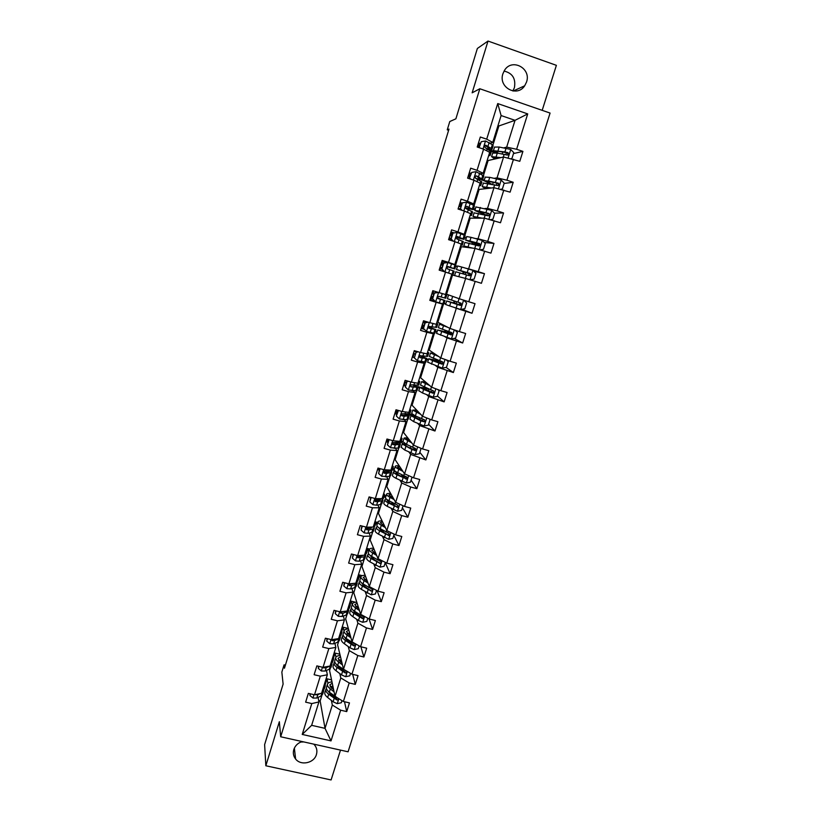<?xml version="1.0" encoding="UTF-8"?>
<svg xmlns="http://www.w3.org/2000/svg" width="821" height="821" viewBox="0 0 821 821"><rect width="100%" height="100%" fill="white"/><g stroke="black" fill="none" stroke-linecap="round" stroke-linejoin="round"><path stroke-width="1.23" d="M502.914 73.757C498.07 87.313 517.097 97.74 524.681 85.794L526.538 82.028C531.546 68.276 511.832 57.798 504.474 70.401L502.914 73.757M512.858 90.957L514.408 87.673C515.957 78.642 512.509 73.11 504.073 71.068M302.138 741.558C297.951 742.943 295.18 745.601 293.815 749.532C292.82 753.042 293.425 756.203 295.611 759.015C300.845 765.993 314.156 763.109 316.424 754.53C317.522 750.558 316.66 747.11 313.838 744.165L313.838 744.165M300.763 742.051L303.791 741.927M542.199 110.342L556.381 65.331L488.013 41.05L472.147 92.814L479.833 88.76L280.69 736.776L279.345 721.71L265.84 765.767L331.099 779.95L340.51 750.107M265.84 765.767L264.619 744.637L283.112 684.109L281.849 672.112L284.076 664.836L284.456 668.243L448.984 129.113L447.25 129.831L448.625 130.293M488.013 41.05L477.37 48.47L455.881 118.809L449.785 121.539L447.25 129.831M280.69 736.776L348.083 751.8L550.08 113.072L479.833 88.76M495.966 152.86L491.02 151.197L493.472 150.561M503.92 147.842L506.67 147.123L515.044 120.328L527.718 113.903L516.614 149.268L522.915 151.392L513.484 153.578M492.887 145.184L498.87 125.962L515.044 120.328L501.108 115.556L492.754 142.433L490.137 143.193M491.02 151.197L491.481 149.74M506.67 147.123L516.614 149.268M494.416 178.28L497.054 177.88L503.581 157.006L519.796 161.316L522.915 151.392M513.505 159.202L506.916 180.199L513.207 182.283L504.115 183.452M484.975 208.513L487.51 208.421L493.985 187.691L510.108 192.145L513.207 182.283M503.817 190.072L497.28 210.915L503.56 212.957L494.437 213.132M475.605 238.542L478.038 238.747L484.472 218.16L500.482 222.748L503.56 212.957M494.201 220.716L487.715 241.415L493.975 243.416L484.257 242.472M466.297 268.354L468.627 268.857L475.01 248.414L490.927 253.125L493.975 243.416M484.657 251.144L478.212 271.689L484.472 273.65L473.84 271.299M465.63 278.463L452.525 275.045L446.573 294.205L459.288 298.752L465.63 278.463L481.434 283.296L484.472 273.65M475.185 281.357L468.781 301.759L475.02 303.678L472.013 313.263L461.936 309.23M443.525 304.027L437.86 322.243L450.011 328.441L456.302 308.296L472.013 313.263M465.774 311.354L459.411 331.612L465.651 333.5L462.654 343.004L454.187 338.385M434.442 333.223L429.198 350.095L440.795 357.935L447.045 337.913L462.654 343.004M456.425 341.136L450.113 361.261L456.332 363.108L453.366 372.549L446.06 367.408M425.432 362.235L420.598 377.763L431.641 387.214L437.85 367.336L453.366 372.549M447.147 370.723L440.877 390.704L447.086 392.5L444.14 401.88L437.47 396.05M416.473 391.042L412.06 405.246L422.558 416.288L428.726 396.553L444.14 401.88M437.932 400.094L431.702 419.931L437.901 421.696L434.976 431.015L428.613 424.283M407.585 419.654L403.573 432.564L413.538 445.167L419.654 425.565L434.976 431.015M428.778 429.26L422.599 448.964L428.788 450.698L425.873 459.945L419.829 452.32M398.749 448.071L395.137 459.688L404.568 473.84L410.654 454.382L425.873 459.945M419.695 458.231L413.558 477.801L419.726 479.495L416.842 488.68L411.095 480.172M389.975 476.293L386.763 486.648L395.671 502.329L401.715 482.994L410.664 486.997L416.842 488.68M410.664 486.997L404.568 506.434L410.736 508.086L407.863 517.209L402.423 507.84M381.262 504.33L378.43 513.433L386.835 530.612L392.828 511.411L401.705 515.567L407.863 517.209M401.705 515.567L395.65 534.871L401.797 536.493L398.955 545.555L393.803 535.323M372.611 532.172L370.158 540.044L378.05 558.711L384.012 539.643L392.807 543.943L398.955 545.555M392.807 543.943L386.794 563.114L392.931 564.694L390.098 573.694L385.244 562.631M364.011 559.84L361.948 566.49L369.327 586.625L375.248 567.68L383.961 572.124L390.098 573.694M383.961 572.124L377.988 591.171L384.115 592.711L381.303 601.649L377.106 590.699M355.472 587.313L353.779 592.762L360.665 614.334L366.546 595.523L375.187 600.12L381.303 601.649M375.187 600.12L369.245 619.024L375.371 620.543L372.58 629.42L369.04 618.911M346.985 614.601L345.662 618.86L352.065 641.868L357.905 623.18L366.464 627.921L372.58 629.42M366.464 627.921L360.573 646.702L366.679 648.18L363.898 656.995L360.881 646.774M338.56 641.714L337.595 644.803L343.517 669.218L349.325 650.653L357.802 655.527L363.898 656.995M357.802 655.527L351.942 674.185L358.038 675.632L355.288 684.386L352.681 674.359M330.186 668.653L329.59 670.583L335.03 696.382L340.797 677.941L349.192 682.959L355.288 684.386M349.192 682.959L343.383 701.483L349.469 702.899L346.729 711.591L344.481 701.739M318.661 700.59L320.149 700.939L325.034 728.36L332.32 705.054L340.653 710.196L346.729 711.591M340.653 710.196L331.017 740.891L302.231 734.436L311.795 703.566L305.638 702.15L308.357 693.376L314.515 694.802L320.293 676.165L314.125 674.718L316.855 665.882L323.022 667.34L328.841 648.58L322.663 647.092L325.403 638.204L331.592 639.692L337.441 620.799L331.253 619.28L334.024 610.331L340.212 611.861L346.113 592.834L339.915 591.284L342.696 582.263L348.904 583.834L354.836 564.674L348.627 563.093L351.429 554.011L357.648 555.612L363.621 536.329L357.402 534.707L360.224 525.563L366.453 527.195L372.467 507.778L366.228 506.116L369.081 496.91L375.32 498.593L381.375 479.033L375.125 477.34L377.988 468.073L384.249 469.776L390.344 450.093L384.084 448.358L386.968 439.019L393.238 440.774L399.375 420.947L393.105 419.172L396.009 409.771L402.29 411.557L408.478 391.596L402.187 389.78L405.112 380.318L411.403 382.145L417.632 362.04L411.342 360.183L414.287 350.649L420.588 352.517L426.858 332.269L420.547 330.381L423.513 320.775L429.824 322.684L436.146 302.292L429.824 300.363L432.811 290.696L439.143 292.645L445.505 272.1L439.173 270.13L442.18 260.401L448.512 262.381L454.926 241.702L448.584 239.681L451.612 229.88L457.964 231.912L464.419 211.079L458.056 209.027L461.115 199.144L467.467 201.217L473.974 180.24L467.601 178.136L470.679 168.192L477.052 170.306L483.6 149.176L477.217 147.031L480.316 137.015L486.699 139.17L497.731 103.569L527.718 113.903M483.6 149.176L489.675 152.337L483.169 173.282L480.654 173.734M483.169 173.282L477.052 170.306M483.477 175.489L488.126 160.516L503.581 157.006M484.113 180.877L482.122 179.83M482.009 180.189L484.369 179.82M497.054 177.88L506.916 180.199M473.974 180.24L480.111 183.124L473.645 203.906L471.244 204.049M473.645 203.906L467.467 201.217M474.117 205.589L479.136 189.435L493.985 187.691M473.491 208.965L475.328 208.893M487.51 208.421L497.28 210.915M464.419 211.079L470.618 213.686L464.204 234.324L461.895 234.159M464.204 234.324L457.964 231.912M464.83 235.473L470.207 218.16L484.472 218.16M464.583 237.608L466.349 237.762M478.038 238.747L487.715 241.415M454.926 241.702L461.186 244.032L454.813 264.526L452.617 264.064M454.813 264.526L448.512 262.381M455.604 265.152L461.34 246.7L475.01 248.414M455.737 266.066L457.43 266.435M468.627 268.857L478.212 271.689M445.505 272.1L451.827 274.163L445.495 294.513L439.143 292.645M459.288 298.752L468.781 301.759M429.824 322.684L436.249 324.295L442.529 304.078L440.456 303.226M442.529 304.078L436.146 302.292M444.151 303.36L445.741 304.006M454.105 307.403L456.302 308.296M450.011 328.441L459.411 331.612M420.588 352.517L427.053 353.861L433.293 333.788L431.323 332.649M433.293 333.788L426.858 332.269M435.438 331.386L436.957 332.248M444.941 336.733L447.045 337.913M440.795 357.935L450.113 361.261M411.403 382.145L417.93 383.233L424.129 363.293L422.251 361.866M424.129 363.293L417.632 362.04M426.776 359.229L428.234 360.296M435.848 365.868L437.85 367.336M431.641 387.214L440.877 390.704M402.29 411.557L408.879 412.388L415.026 392.592L413.25 390.888M415.026 392.592L408.478 391.596M417.756 386.917L419.562 388.159M426.817 394.809L428.726 396.553M422.558 416.288L431.702 419.931M393.238 440.774L399.878 441.349L405.985 421.696L404.301 419.705M405.985 421.696L399.375 420.947M408.909 415.385L409.33 414.02L410.952 415.837M417.848 423.544L419.654 425.565M413.538 445.167L422.599 448.964M384.249 469.776L390.94 470.115L397.005 450.585L395.414 448.328M392.725 444.489L392.366 443.966M397.005 450.585L390.344 450.093M401.151 441.667L402.577 443.576M408.94 452.084L410.654 454.382M400.125 443.658L400.504 442.437M404.568 473.84L413.558 477.801M375.32 498.593L382.063 498.675L388.087 479.29L386.588 476.744M384.136 472.588L383.715 471.88M388.087 479.29L381.375 479.033M392.725 468.791L394.357 471.377M400.084 480.429L401.715 482.994M391.391 471.736L391.72 470.7M395.671 502.329L404.568 506.434M366.453 527.195L373.247 527.041L379.23 507.789L377.824 504.987M375.751 500.841L375.125 499.599M379.23 507.789L372.467 507.778M384.341 495.73L385.501 497.875M391.299 508.579L392.828 511.411M382.719 499.63L382.986 498.768M386.835 530.612L395.65 534.871M357.648 555.612L364.493 555.222L370.435 536.092L369.122 533.024M367.346 528.878L366.802 527.616M370.435 536.092L363.621 536.329M376.008 522.474L377.075 524.763M382.565 536.544L384.012 539.643M374.109 527.339L374.325 526.651M378.05 558.711L386.794 563.114M348.904 583.834L355.801 583.208L361.702 564.212L360.47 560.876M358.941 556.71L358.531 555.612M361.702 564.212L354.836 564.674M367.254 549.413L367.521 548.541L368.742 551.548M373.894 564.325L375.248 567.68M365.55 554.863L365.714 554.349M369.327 586.625L377.988 591.171M340.212 611.861L347.16 610.998L353.03 592.136L351.891 588.544M350.546 584.336L350.341 583.7M353.03 592.136L346.113 592.834M358.736 576.783L359.321 574.926L360.46 578.169M365.283 591.91L366.546 595.523M360.665 614.334L369.245 619.024M331.592 639.692L338.591 638.605L344.41 619.865L343.352 616.027M344.41 619.865L337.441 620.799M350.29 603.989L351.172 601.146L352.23 604.615M354.456 611.902L354.672 612.589M356.725 619.321L357.905 623.18M352.065 641.868L360.573 646.702M323.495 667.257L323.618 667.894L323.033 667.34L330.063 666.026L335.851 647.42L334.886 643.325M335.851 647.42L328.841 648.58M341.895 631L343.075 627.193L344.061 630.887C344.379 629.717 345.846 629.071 348.473 628.958M346.123 638.646L346.441 639.846M348.227 646.548L349.325 650.653M343.517 669.218L351.942 674.185M314.515 694.802L321.606 693.263L327.343 674.78L326.46 670.439M327.343 674.78L320.293 676.165M333.552 657.837L335.03 653.085L335.963 657.108M337.924 665.574L338.231 666.898M339.781 673.589L340.797 677.941M335.03 696.382L343.383 701.483M302.231 734.436L311.641 725.333L318.907 701.955L318.096 697.378M318.907 701.955L311.795 703.566M285.4 665.143L284.076 664.836M498.87 125.962L497.967 125.654M325.26 684.509L327.035 678.803L327.948 683.349M329.806 692.575L330.052 693.766M331.397 700.457L332.32 705.054M320.149 700.939L321.873 695.408M311.641 725.333L325.034 728.36L331.017 740.891M331.551 679.87L327.035 678.803M339.894 654.245L335.03 653.085M348.34 628.486L343.075 627.193M355.709 602.275L351.172 601.146M362.194 575.654L359.321 574.926M369.573 549.064L367.521 548.541M377.773 522.505L375.905 522.012M386.086 495.792L384.464 495.35M394.449 468.904L392.828 468.452M402.885 441.842L401.243 441.38M414.297 415.436L409.33 414.02M419.911 387.184L417.858 386.588M428.459 359.577L426.817 359.095M435.766 359.998L435.93 359.434M437.1 331.797L435.458 331.304M444.643 331.54L445.023 330.309M445.793 303.832L444.161 303.329M453.582 302.887L454.167 300.979M462.675 273.721L463.27 271.813M457.369 266.62L455.727 266.107M471.942 244.001L472.332 242.759M466.205 238.223L464.563 237.7M481.28 214.076L481.465 213.501M475.102 209.632L473.45 209.098M492.754 142.433L486.699 139.17M497.731 103.569L501.108 115.556M310.43 693.858L309.917 695.5L313.017 698.066L316.773 698.035L321.021 695.951L322.653 694.176L323.566 691.231M323.392 687.526L325.301 685.648L324.695 683.318M309.989 693.755L309.917 695.5M321.74 692.842L323.659 690.933L323.669 689.968M325.219 685.935L324.295 688.891L322.376 690.789M314.823 694.74L317.789 694.751L320.252 693.56M333.695 690.04L329.755 684.971L332.248 683.175M334.075 691.867L330.319 688.932C328.143 687.187 327.189 685.638 327.446 684.283C327.815 682.939 329.324 682.148 331.971 681.902M341.977 700.631L341.31 702.755L337.185 703.648L333.1 701.801L327.651 697.491C325.485 695.726 324.531 694.156 324.808 692.77L324.89 692.483M337.482 697.901L329.313 692.185C327.127 690.43 326.173 688.881 326.44 687.505L326.532 687.228M332.874 686.171L330.155 686.736M333.069 687.105L330.411 687.115M326.44 688.47L325.804 689.548C325.537 690.923 326.491 692.483 328.667 694.238L336.836 699.964C338.221 699.923 338.58 699.318 337.903 698.137M336.836 699.964L336.6 698.835L330.494 694.135L328.143 691.159M331.468 688.265L333.295 688.172M318.928 666.375L318.302 668.397L321.401 671.003L325.147 671.034L329.354 669.146L330.945 667.504L331.879 664.517M331.735 660.648L333.613 658.914L332.957 656.708M318.486 666.272L318.302 668.397M330.073 666.005L331.961 664.24L331.92 663.245M333.531 659.191L332.597 662.188L330.719 663.932M323.618 667.894L326.173 667.73L329.98 666.047M327.497 638.707L326.748 641.119L329.765 643.685L333.583 643.859L337.739 642.166L339.289 640.657L340.233 637.63M340.14 633.596L341.977 632.016L341.279 629.933M327.045 638.594L326.748 641.119M331.427 639.651L332.218 640.657L334.609 640.534L338.765 638.871L340.315 637.373L340.222 636.347M341.905 632.262L340.961 635.3L339.114 636.901M332.567 639.549L331.982 639.651L332.218 640.657M342.059 663.214L338.036 658.36L340.489 656.718M342.48 664.938L338.683 662.106C336.477 660.423 335.491 658.945 335.727 657.672C336.066 656.41 337.564 655.692 340.202 655.507M350.536 673.353L349.756 675.827L345.62 676.709L341.505 674.893L335.994 670.716C333.798 669.023 332.823 667.524 333.069 666.221L333.152 665.954M336.897 665.482L337.534 665.287M334.752 661.911L334.075 662.978C333.839 664.261 334.814 665.759 337.021 667.452L345.272 673.004C346.842 672.82 347.098 672.142 346.052 670.973L337.657 665.379C335.461 663.696 334.475 662.208 334.711 660.926L334.794 660.659M341.228 659.776L338.58 660.197M341.485 660.813L339.032 660.741M345.272 673.004L345.015 671.937L338.837 667.391L336.374 664.302M340.212 661.829L341.731 661.818M350.495 636.213L346.38 631.585L348.792 630.097M350.947 637.835L347.098 635.105C344.861 633.484 343.845 632.078 344.061 630.887L343.116 633.915M359.146 645.891L358.254 648.713L354.108 649.596L349.972 647.8L344.389 643.777C342.162 642.135 341.167 640.708 341.382 639.487L341.454 639.241M345.405 638.81L346.359 638.615M343.127 635.177L342.398 636.224C342.183 637.424 343.188 638.851 345.415 640.483L353.8 645.87C355.411 645.593 355.616 644.896 354.426 643.767L346.072 638.399C343.835 636.768 342.829 635.362 343.034 634.161M349.654 633.217L347.098 633.494M349.982 634.376L347.827 634.233M353.769 645.86L353.482 644.854L347.232 640.462L344.687 637.291M349.161 635.269L350.239 635.31M336.107 610.845L335.245 613.646L338.344 616.314L342.07 616.489L346.175 615.011L347.694 613.626L348.648 610.557M348.607 606.37L350.403 604.933L349.654 602.973M335.666 610.732L335.245 613.646M340.038 611.819L340.725 613.215L343.106 613.143L347.211 611.686L348.72 610.321L348.566 609.254M350.331 605.159L349.366 608.238L347.57 609.695M342.901 611.522L340.469 612.271L340.725 613.215M358.972 609.028L354.775 604.625L357.145 603.291M359.465 610.557L355.565 607.92C353.307 606.36 352.26 605.026 352.445 603.928C352.732 602.84 354.19 602.275 356.796 602.224M367.808 618.244L366.813 621.425L362.646 622.297L358.49 620.532L352.845 616.653C350.588 615.073 349.561 613.718 349.746 612.589L349.818 612.353M354.005 611.973L355.38 611.819M351.573 608.279L350.772 609.295C350.588 610.413 351.624 611.768 353.882 613.338L362.523 618.593C364.001 618.162 364.155 617.443 362.974 616.427L354.528 611.245C352.271 609.675 351.234 608.33 351.419 607.222L351.491 606.986M358.161 606.493L355.729 606.627M358.572 607.776L356.878 607.602M362.523 618.593L362.225 617.669L355.688 613.359L353.081 610.126M358.336 608.597L358.849 608.648M344.789 582.797L343.794 585.999L346.903 588.688L350.618 588.944L354.672 587.662L356.15 586.42L357.114 583.31M357.125 578.949L358.869 577.666L358.089 575.839M344.338 582.684L343.794 585.999M348.853 583.823L349.294 585.589L351.665 585.578L355.709 584.326L357.186 583.095L356.95 581.986M358.808 577.881L357.843 580.991L356.078 582.294M353.594 583.403L349.017 584.706L349.294 585.589M367.51 581.668L363.221 577.491L365.55 576.311M368.034 583.095L364.093 580.56C361.804 579.062 360.737 577.799 360.891 576.783C361.148 575.788 362.584 575.295 365.181 575.316M376.541 590.402L375.423 593.952L371.256 594.815L361.353 589.345C359.075 587.826 358.007 586.553 358.172 585.506L358.243 585.291M362.749 584.993L364.657 584.932M360.101 581.206L359.208 582.192C359.044 583.228 360.111 584.501 362.389 586.009L371.297 591.099C372.642 590.545 372.734 589.817 371.585 588.914L363.046 583.905C360.768 582.397 359.701 581.124 359.855 580.098L359.916 579.893M366.751 579.595L364.503 579.605M367.274 581.011L366.279 580.878M371.297 591.099L364.196 586.071L361.558 582.818M353.523 554.555L352.414 558.157L355.514 560.887L359.218 561.215L363.231 560.138L364.668 559.039L365.643 555.879M360.891 556.197L360.296 555.766M365.694 551.353L367.408 550.214L366.577 548.52M353.071 554.432L352.414 558.157M362.225 555.345L358.007 555.663C356.899 556.433 356.868 557.141 357.915 557.767L364.267 556.771L365.704 555.684L365.345 554.524M363.21 555.294L357.617 556.956L357.915 557.767M367.346 550.409L366.361 553.57L364.647 554.719M376.09 554.103L371.728 550.173L374.007 549.157M376.665 555.437L372.672 553.015C370.353 551.579 369.255 550.398 369.388 549.465C369.624 548.561 371.03 548.141 373.617 548.233M385.326 562.375L384.095 566.295L379.918 567.147L369.922 561.862C367.613 560.404 366.515 559.193 366.659 558.239L366.72 558.044M371.656 557.859L374.273 557.993M368.711 553.959L367.695 554.904C367.562 555.858 368.65 557.048 370.969 558.496L380.113 563.391C381.324 562.754 381.375 562.016 380.256 561.205L371.626 556.381C369.306 554.934 368.219 553.744 368.342 552.8L368.403 552.615M375.443 552.543L373.452 552.451M380.113 563.391L372.765 558.608L370.138 555.355M362.318 526.117L361.076 530.13L364.185 532.891L367.89 533.301L371.841 532.429L373.237 531.464L374.232 528.272M369.04 528.519L367.613 527.657M374.335 523.562L375.997 522.587L375.125 521.027M361.876 525.994L361.076 530.13M372.837 527.051L366.566 527.687L366.597 529.761L368.947 529.884L372.888 529.042L374.284 528.098L373.76 526.856M371.934 527.236L370.753 528.16L366.279 529.011L366.597 529.761M375.946 522.761L374.951 525.963L373.278 526.959M384.762 526.384L380.287 522.679L382.535 521.817M385.357 527.605L381.313 525.276C378.974 523.911 377.845 522.803 377.937 521.961C378.142 521.15 379.538 520.812 382.114 520.966M394.172 534.163L392.828 538.443L388.631 539.284L378.543 534.194C376.203 532.798 375.084 531.669 375.197 530.797L375.248 530.623M380.811 530.602L384.392 531.054M377.424 526.559L376.234 527.441C376.131 528.303 377.25 529.422 379.6 530.807L388.969 535.487L388.98 533.311L380.267 528.673C377.917 527.287 376.798 526.169 376.89 525.327L376.952 525.153M384.249 525.337L382.668 525.183M388.969 535.487L381.385 530.951L378.83 527.759M371.184 497.475L369.809 501.908L372.919 504.699L376.603 505.192L380.503 504.535L381.868 503.704L382.873 500.471M377.116 500.625L375.105 499.579M370.599 497.772L368.978 497.228M383.017 495.597L384.639 494.776L383.725 493.339M370.733 497.362L369.809 501.908M384.597 494.93L383.592 498.173L382.237 498.973L375.197 499.517L375.341 501.569L377.67 501.754L382.925 500.317L382.145 498.983M380.503 499.24L379.415 500.256L374.992 500.882L375.341 501.569M393.475 498.47L388.908 494.991L391.104 494.304M394.111 499.579L390.016 497.362C387.635 496.058 386.486 495.022 386.558 494.273C386.732 493.554 388.097 493.298 390.663 493.524M403.08 505.746L401.613 510.416L397.415 511.247L387.225 506.331C384.854 505.007 383.705 503.95 383.787 503.17L383.838 503.016M390.355 503.273L395.147 504.145M386.281 498.983L384.833 499.794C384.762 500.564 385.911 501.6 388.282 502.924L397.867 507.378L397.764 505.223L388.959 500.769C386.578 499.455 385.429 498.419 385.501 497.659L385.552 497.505M393.197 497.978L392.315 497.844M397.867 507.378L390.067 503.119L387.194 500.512L387.666 500.02M380.102 468.647L378.604 473.491L381.714 476.324L389.236 476.447L390.55 475.77L391.576 472.486M385.028 472.496L383.428 471.747M379.158 470.094L377.527 469.561M391.771 467.436L393.351 466.769L392.376 465.476M379.651 468.524L378.604 473.491M393.31 466.903L392.284 470.187L390.97 470.844L383.92 471.162L384.136 473.173L386.465 473.43L391.617 472.352L390.488 470.895M389.01 471.049L389.236 471.613L388.138 472.167L383.776 472.557L384.136 473.173M402.249 470.361L397.59 467.128L399.735 466.595M402.916 471.367L398.78 469.253C396.369 468.011 395.188 467.067 395.219 466.4C395.373 465.774 396.717 465.599 399.273 465.897M412.05 477.134L410.459 482.184L406.251 483.005L395.958 478.284C393.567 477.022 392.387 476.047 392.438 475.359L392.479 475.226M400.463 475.944L407.042 477.258M395.332 471.275L393.495 471.962C393.454 472.629 394.624 473.604 397.036 474.856L406.805 479.074L406.611 476.95L397.703 472.691C395.301 471.439 394.121 470.474 394.162 469.807L394.203 469.674M406.805 479.074L398.801 475.092L395.855 472.68L396.728 472.167M389.082 439.615L387.45 444.89L390.57 447.753L398.021 448.174L399.293 447.63L400.33 444.315M387.779 442.232L386.147 441.698M400.576 439.081L402.116 438.578L401.1 437.419M388.631 439.481L387.45 444.89M402.074 438.691L401.038 442.016L392.715 442.601L393.002 444.592L395.312 444.91L400.371 444.192L398.698 442.581M397.374 442.642L397.98 443.463L392.612 444.048L393.002 444.592M411.075 442.057L406.323 439.071L408.427 438.712M411.783 442.95L403.953 438.342C404.076 437.809 405.4 437.716 407.934 438.086M421.081 448.328L419.377 453.767L415.149 454.577L404.763 450.052L401.182 447.24M411.434 448.718L415.806 449.631M404.691 443.453L402.208 443.935L411.916 449.539L415.785 450.575L415.518 448.482L406.518 444.418L402.926 441.657M415.785 450.575L407.606 446.87L404.589 444.664L406.149 444.233M398.411 410.459L396.358 416.083L399.478 418.977L406.867 419.705L408.099 419.315L409.145 415.949M396.451 414.184L394.809 413.651M409.453 410.531L410.941 410.192L409.874 409.176M397.672 410.243L396.358 416.083M410.911 410.284L409.853 413.661L401.582 413.846L401.921 415.816L404.219 416.196L409.176 415.847L406.662 414M397.6 410.469L395.958 409.946M395.496 413.876L396.553 410.449L397.518 410.757M405.471 413.979L406.785 415.108L401.51 415.334L401.921 415.816M396.553 410.449L395.866 410.223M419.972 413.568L415.118 410.828L417.181 410.633M420.711 414.348L412.737 410.1L416.658 410.09M429.516 419.059L430.081 419.623L428.346 425.155L424.108 425.955L413.62 421.614L409.946 419.069M423.4 421.604L424.775 421.85M430.081 419.623L429.445 419.028M414.697 415.631L410.993 415.724L420.855 420.916L424.816 421.891L424.488 419.808L415.385 415.949L411.69 413.456M424.816 421.891L413.363 416.452L416.278 416.35M408.314 381.242L407.062 381.478L405.338 387.071L408.458 390.006L416.965 390.796L418.022 387.389M405.184 385.952L403.532 385.418M418.382 381.786L419.818 381.621L418.71 380.739M407.062 381.478L405.338 387.071M406.682 381.108L407.401 380.975M419.798 381.683L418.731 385.111L410.521 384.885L410.9 386.835L418.053 387.307L414.051 385.059M406.323 382.278L404.671 381.744M404.219 385.634L405.287 382.186L406.251 382.494M412.696 384.854L415.652 386.568L410.9 386.835M405.287 382.186L404.599 381.97M428.921 384.885L423.975 382.391L425.986 382.37M429.701 385.552L421.584 381.652L425.442 381.898M437.819 389.544L439.122 390.775L437.377 396.338L433.129 397.138L422.538 392.992L418.772 390.714M426.253 388.087L419.829 387.327L423.626 389.493L432.821 393.177L433.899 393.002L433.509 390.95L420.526 385.059M433.899 393.002L422.21 388.056L427.915 388.785M418.279 351.84L416.114 352.23L414.369 357.864L417.499 360.84L425.894 362.092L426.961 358.633M417.499 360.84L413.969 357.556L412.327 356.991M427.372 352.845L428.767 352.845L427.608 352.106M416.114 352.23L414.369 357.864M415.713 351.932L417.499 351.604M428.747 352.897L427.669 356.355L419.531 355.719L419.952 357.648L426.982 358.582L419.87 355.483M415.108 353.882L413.445 353.358M413.004 357.217L414.082 353.738L415.057 354.046M419.654 355.606L424.58 357.833L419.952 357.648M414.082 353.738L413.394 353.523M414.071 351.326L414.974 350.854M415.888 351.901L414.759 351.542M437.942 355.996L432.893 353.759L434.853 353.913M438.763 356.55L430.491 353.02L434.278 353.523M446.326 359.906L448.225 361.733L446.47 367.336L442.211 368.116L427.649 362.164M441.472 361.517L428.716 358.726L432.616 360.655L441.903 364.134L443.032 363.919L442.601 361.887L429.424 356.468M442.806 362.082L437.634 360.696L437.172 362.153M443.032 363.919L431.117 359.465L437.634 360.696M428.305 322.222L425.227 322.776L423.472 328.462L426.592 331.468L433.775 333.121L434.873 333.182L435.961 329.683M426.592 331.468L423.472 328.462M424.231 329.354L421.163 328.379M436.423 323.71L437.767 323.874L436.556 323.279M425.227 322.776L423.041 328.215M424.796 322.55L427.659 322.027M437.757 323.905L436.669 327.415L428.613 326.337L429.065 328.267L435.972 329.642L428.367 326.737M423.944 325.301L422.281 324.777M421.861 328.595L422.938 325.095L423.913 325.403M428.326 326.85L433.56 328.903L428.613 328.01M422.938 325.095L422.251 324.88M422.928 322.663L423.626 322.879L424.211 320.99M424.601 323.187L423.626 322.879M447.014 326.922L441.862 324.931L443.781 325.27M447.876 327.353L439.461 324.192L443.176 324.962M454.947 330.114L457.4 332.484L455.624 338.119L451.365 338.899L436.598 333.418M451.14 333.326L437.675 329.939L451.057 334.886L452.217 334.629L451.755 332.628L438.373 327.682M451.16 333.254L450.575 332.248M452.094 333.767L446.532 332.197L446.255 333.09M452.217 334.629L440.077 330.678L446.532 332.197M438.404 292.42L434.401 293.128L432.626 298.844L435.756 301.882L443.925 304.078L445.023 300.527L437.531 298.002M435.756 301.882L432.626 298.844M434.566 300.979L430.071 299.562M445.546 294.37L446.84 294.708L445.577 294.257M434.401 293.128L432.185 298.659M433.95 292.953L437.901 292.255M446.84 294.708L445.731 298.269L438.937 296.391L437.767 296.761L438.229 298.68L445.033 300.517M432.841 296.525L431.169 296.012L432.831 296.566M437.552 298.054L442.611 299.768L437.952 298.546M431.846 293.815L432.544 294.031L433.509 290.911M433.519 294.339L432.544 294.031M463.691 300.147L466.626 303.031L464.85 308.706L460.571 309.476L449.672 305.935L450.78 302.364L446.696 300.948L460.15 304.827L459.401 304.468L459.801 302.785M456.148 297.633L452.771 296.422M457.051 297.951L452.145 296.196M449.672 305.935L445.587 304.488L446.696 300.948M450.78 302.364L460.263 305.433L461.474 305.145L460.981 303.154L447.394 298.711L448.492 295.17M460.786 305.094L455.388 303.811M460.694 303.072L460.961 304.95L459.709 305.217L449.097 301.697L455.491 303.503M451.776 274.317L453.038 274.768L451.735 274.43M447.958 262.504L443.166 263.161L447.476 262.412L455.973 265.337L454.855 268.908L448.184 266.579L446.983 266.969L447.466 268.888L454.146 271.187L453.038 274.758M446.429 262.587L441.924 261.222M443.638 263.264L441.852 269.021L444.756 271.874M443.166 263.161L441.852 269.021M444.243 271.71L441.39 268.908M439.861 270.345L440.826 267.225L441.811 267.523M442.498 265.316L440.815 264.803M440.826 267.225L440.138 267.01M440.826 264.773L441.524 264.988L442.622 261.427M447.209 266.753L454.855 268.919M447.866 266.538L452.422 268.169L447.25 266.722M442.509 265.286L441.524 264.988M468.36 275.415L469.078 273.773L469.817 273.937L456.476 269.514L460.663 270.653L461.792 267.051L457.584 265.942L456.476 269.514M470.064 279.807L474.138 279.089L475.923 273.372L472.834 270.304L461.792 267.051M463.321 277.857L458.262 276.544M462.397 277.621L458.908 276.718M465.302 272.069L458.888 270.263L469.674 273.352L470.248 275.333L470.782 275.466L470.259 273.485L460.663 270.653M465.199 272.387L470.495 274.07M454.66 275.333L455.768 271.761L469.54 275.774L470.782 275.466M461.002 244.627L462.213 245.263L460.858 245.069M457.276 232.446L452.443 233.154L457.276 232.446L464.204 235.175L465.158 235.76L464.05 239.342M454.064 232.877L450.975 231.943M452.935 233.185L451.15 238.983L453.387 241.21M452.443 233.154L451.15 238.983M452.73 241.005L450.657 238.942M456.024 237.464L464.039 239.373L457.492 236.561L456.271 236.961L456.774 238.88L463.331 241.651L462.223 245.233M449.272 239.906L449.867 237.987L450.852 238.295M451.519 236.14L449.836 235.627M449.867 237.987L449.169 237.782M449.867 235.524L450.565 235.74L451.673 232.158M456.969 236.53L461.597 238.613L456.066 237.351M451.55 236.038L450.565 235.74M477.678 245.551L478.848 245.048L465.62 240.112L469.91 240.984L471.038 237.351L466.728 236.551M480.09 249.851L483.487 249.266L485.293 243.509L482.194 240.399L471.038 237.351M472.609 248.116L463.793 245.961L467.323 247.449M471.644 247.993L466.225 246.721L468.001 247.542M474.569 242.369L474.292 243.283L468.042 240.861L479.002 243.539L479.597 245.51L480.152 245.571L479.608 243.611L469.91 240.984M474.292 243.283L479.813 245.151M463.793 245.961L464.912 242.38L478.889 245.91L480.152 245.571M470.289 214.733L471.449 215.554L470.043 215.502M466.656 202.171L461.792 202.931L466.656 202.171L473.512 205.229L474.415 205.979L473.307 209.56M461.782 202.982L460.078 202.469M462.305 202.9L460.499 208.739L462.069 210.32M461.792 202.931L460.499 208.739M461.289 210.063L459.986 208.76M465.538 208.154L473.286 209.622L466.862 206.328L465.62 206.738L466.143 208.657L472.578 211.91L471.459 215.492M458.754 209.242L458.97 208.555L460.129 208.903M460.612 206.748L458.918 206.245M458.97 208.555L458.262 208.349M458.97 206.071L459.668 206.287L460.786 202.684M466.862 206.328L470.844 208.862L465.435 207.918M460.663 206.584L459.668 206.287M490.25 219.679L492.898 219.228L494.724 213.429L491.697 210.361L475.934 206.943M481.968 218.16L472.999 216.395L476.457 218.16M480.952 218.16L475.431 217.155L477.155 218.16M474.107 212.844L488.3 215.841L489.583 215.471L489.018 213.511L479.218 211.11L474.836 210.504L487.007 215.461M483.908 212.465L483.436 213.983L477.268 211.254L488.392 213.532L489.583 215.471M483.436 213.983L488.557 215.8M479.638 184.633L480.747 185.628L479.3 185.741M471.747 172.4L469.386 178.373L471.747 172.4L476.098 171.681L483.743 175.992L482.625 179.573M470.956 173.303L469.253 172.8M469.92 178.28L470.823 179.204M469.899 178.896L469.386 178.373M477.935 179.276L482.604 179.655L478.499 176.833L476.303 175.879L475.051 176.299L475.575 178.229L481.886 181.975L480.767 185.556M469.766 177.162L468.062 176.659M468.134 176.423L468.842 176.638L469.961 173.005M476.303 175.879L480.152 178.896L476.693 178.66M469.838 176.926L468.842 176.638M500.574 189.282L502.38 188.984L504.217 183.145L501.108 179.963L489.737 177.346L485.211 177.12M491.379 187.999L482.255 186.634L485.642 188.676M490.332 188.122L484.698 187.393L486.381 188.584M483.364 183.062L497.772 185.556L499.086 185.156L498.501 183.216L488.587 181.031L484.103 180.692L489.911 183.771M491.707 184.14L486.545 181.451L490.281 181.739L497.844 183.299L498.48 185.228L499.086 185.156M489.059 154.317L490.116 155.497L488.608 155.764M479.156 147.677L481.25 141.684L485.622 140.976L492.313 144.712L493.134 145.799L492.015 149.381M480.203 143.418L478.489 142.916M481.25 141.684L478.91 147.595M488.762 149.627L491.984 149.484L491.163 148.427L485.806 145.214L484.534 145.645L485.078 147.575L491.256 151.813L490.147 155.395M478.971 147.38L477.268 146.867M477.36 146.569L478.068 146.774L479.197 143.121M485.806 145.214L485.17 145.399L489.521 148.724L487.746 148.94M479.074 147.072L478.068 146.774M511.052 158.669L511.935 158.525L513.782 152.634L510.672 149.422L499.189 147.031L494.55 147.103M500.861 157.622L491.584 156.647L494.889 158.976M499.773 157.868L494.026 157.416L495.658 158.802M511.935 158.525L511.134 158.679M492.692 153.086L497.3 153.075L507.316 155.056L508.651 154.635L508.045 152.696L504.905 151.936L493.442 150.674L496.5 152.942M498.265 153.24L495.894 151.433L499.712 151.495L507.357 152.86L508.014 154.779M313.961 694.679L312.934 698.004M322.037 692.698L321.021 695.951M323.69 687.382L322.674 690.635M317.789 694.751L316.773 698.035M337.287 703.628L338.827 698.702M329.313 692.185L330.319 688.932M327.651 697.491L328.667 694.238M334.763 696.465L334.937 695.921M333.1 701.801L334.116 698.538M322.479 667.216L321.319 670.931M330.37 665.872L329.354 669.146M332.033 660.525L331.017 663.799M326.173 667.73L325.147 671.034M323.628 667.227L323.772 667.925M331.037 639.559L329.765 643.685M338.765 638.871L337.739 642.166M340.438 633.484L339.412 636.788M334.609 640.534L333.583 643.859M345.723 676.689L347.355 671.475M337.657 665.379L338.683 662.106M335.994 670.716L337.021 667.452M343.178 669.526L343.414 668.776M341.505 674.893L342.531 671.609M354.21 649.575L355.934 644.064M346.072 638.399L347.098 635.105M344.389 643.777L345.415 640.483M351.655 642.402L351.952 641.458M349.972 647.8L351.008 644.495M339.668 611.727L338.262 616.243M347.211 611.686L346.175 615.011M348.894 606.267L347.858 609.593M343.106 613.143L342.07 616.489M362.759 622.277L364.575 616.468M354.528 611.245L355.565 607.92M352.845 616.653L353.882 613.338M360.193 615.093L360.542 613.954M358.49 620.532L359.526 617.197M362.01 617.587L362.318 618.541M348.35 583.69L346.821 588.626M355.709 584.326L354.672 587.662M357.412 578.867L356.365 582.212M351.665 585.578L350.618 588.944M371.359 594.794L373.268 588.688M363.046 583.905L364.093 580.56M361.353 589.345L362.389 586.009M368.783 587.6L369.193 586.256M367.069 593.08L368.116 589.724M370.589 590.145L370.918 591.028M357.094 555.468L355.442 560.815M364.267 556.771L363.231 560.138M365.981 551.281L364.935 554.647M360.275 557.828L359.218 561.215M380.02 567.126L382.022 560.712M371.626 556.381L372.672 553.015M369.922 561.862L370.969 558.496M377.424 559.932L377.906 558.383M375.7 565.443L376.757 562.067M379.23 562.518L379.579 563.339M365.899 527.051L364.114 532.819M372.888 529.042L371.841 532.429M374.612 523.511L373.555 526.908M368.947 529.884L367.89 533.301M369.799 527.123L369.614 527.729M388.733 539.264L390.837 532.552M380.267 528.673L381.313 525.276M378.543 534.194L379.6 530.807M386.127 532.07L386.681 530.304M384.392 537.622L385.46 534.214M387.933 534.697L388.302 535.456M374.766 498.439L372.847 504.638M381.56 501.128L380.503 504.535M383.294 495.556L382.237 498.973M377.67 501.754L376.603 505.192M378.645 498.634L378.348 499.579M397.518 511.226L399.714 504.197M388.959 500.769L390.016 497.362M393.177 503.078L392.982 503.704M387.225 506.331L388.282 502.924M394.891 504.012L395.506 502.052M393.146 509.605L394.224 506.177M396.697 506.69L397.087 507.388M383.694 469.633L381.642 476.252M390.303 473.019L389.236 476.447M378.204 469.776L378.676 468.257M392.038 467.406L390.97 470.844M386.465 473.43L385.388 476.888M387.543 469.94L387.143 471.244M406.354 482.984L408.653 475.646M397.703 472.691L398.78 469.253M401.982 474.877L401.582 476.17M395.958 478.284L397.036 474.856M403.716 475.77L404.404 473.594M401.962 481.404L403.039 477.955M405.512 478.499L405.923 479.125M392.674 440.62L390.488 447.681M399.088 444.715L398.021 448.174M386.824 441.924L387.656 439.214M400.843 439.071L399.776 442.529M395.312 444.91L394.234 448.389M396.512 441.051L395.999 442.704M415.252 454.557L417.653 446.891M406.518 444.418L407.596 440.959M414.092 447.968L413.692 449.241M410.849 446.491L410.315 448.184M404.763 450.052L405.841 446.593M412.604 447.342L413.353 444.941M410.839 453.007L411.916 449.539M414.389 450.113L414.831 450.678M401.726 411.403L399.406 418.905M407.945 416.226L406.867 419.705M409.71 410.541L408.632 414.02M404.219 416.196L403.132 419.705M405.533 411.968L404.907 413.979M424.211 425.935L426.715 417.951M415.385 415.949L416.473 412.47M423.051 419.315L422.466 421.173M419.767 417.91L419.213 419.705M413.62 421.614L414.708 418.146M421.553 418.71L422.363 416.093M419.767 424.416L420.855 420.916M410.849 381.981L408.376 389.934M416.863 387.533L415.775 391.042M418.638 381.806L417.55 385.316M413.189 387.286L412.101 390.817M414.626 382.678L413.887 385.049M433.242 397.118L435.838 388.795M424.324 387.286L425.411 383.776M432.072 390.457L431.456 392.407M428.757 389.133L428.162 391.032M422.538 392.992L423.626 389.493M430.553 389.883L431.446 387.04M428.757 395.63L429.865 392.11M420.024 352.353L417.417 360.768M425.832 358.654L424.744 362.174M427.628 352.886L426.53 356.417M422.23 358.172L421.122 361.722M423.769 353.184L422.928 355.924M442.324 368.095L445.033 359.444M433.314 358.428L434.412 354.898M441.082 361.64L440.508 363.446M431.518 364.175L432.616 360.655M439.625 360.86L440.579 357.792M437.819 366.638L438.927 363.098M441.39 363.775L441.903 364.134M429.27 322.52L426.52 331.386M434.873 329.57L433.775 333.121M436.68 323.761L435.571 327.322M431.323 328.852L430.214 332.433M432.995 323.474L432.02 326.594M451.468 338.878L454.28 329.888M442.365 329.365L443.473 325.814M447.076 332.228L447.404 331.15M449.97 333.182L449.631 334.291M440.559 335.153L441.667 331.612M448.759 331.633L449.785 328.338M446.942 337.452L448.05 333.89M445.393 331.746L445.752 330.565M450.524 334.599L451.057 334.886M450.575 332.946L452.114 333.408M438.578 292.471L435.684 301.81M443.976 300.281L442.858 303.862M430.768 299.778L431.856 296.258M445.793 294.441L444.674 298.023M440.487 299.337L439.358 302.939M442.273 293.569L441.185 297.058M460.684 309.455L463.598 300.117M451.488 300.106L452.597 296.535M456.004 303.616L456.589 301.759M457.954 302.2L459.052 298.67M456.117 308.07L457.246 304.478M454.321 303.113L454.916 301.215M459.709 305.217L460.263 305.433M459.452 304.56L460.909 305.002M447.856 262.525L444.941 271.925M453.141 270.797L452.022 274.399M454.967 264.906L453.849 268.518M449.703 269.606L448.615 273.116M451.55 263.674L450.421 267.318M469.078 273.773L470.546 274.224M469.971 279.776L472.906 270.376M465.117 274.45L465.692 272.582M458.836 276.523L459.955 272.921M467.211 272.572L468.35 268.939M465.394 278.401L466.502 274.85M463.424 273.947L464.019 272.049M469.674 273.352L470.259 273.485M457.164 232.466L454.362 241.518M462.367 241.097L461.238 244.73M464.204 235.175L463.075 238.808M458.99 239.681L458.005 242.852M460.848 233.708L459.709 237.361M478.089 244.986L479.628 245.469M479.402 249.656L482.276 240.481M474.415 244.658L474.764 243.57M478.079 243.293L477.719 244.432M468.062 246.895L469.191 243.273M476.539 242.729L477.678 239.075M474.764 248.383L475.821 245.027M472.711 244.206L473.081 243.006M479.002 243.539L479.608 243.611M466.544 202.192L463.855 210.894M471.654 211.202L470.515 214.856M473.512 205.229L472.373 208.893M468.35 209.529L467.467 212.362M470.217 203.516L469.068 207.2M488.895 219.32L491.697 210.361M479.218 211.11L480.357 207.456M487.458 213.296L486.874 215.184M477.36 217.062L478.499 213.419M485.929 212.67L487.079 208.996M484.216 218.16L485.201 214.989M488.392 213.532L489.018 213.511M475.995 171.702L473.409 180.045M481.014 181.092L479.864 184.766M482.881 175.078L481.732 178.762M477.771 179.173L477.001 181.657M479.649 173.118L478.499 176.833M498.46 188.768L501.19 180.045M488.587 181.031L489.737 177.346M493.308 182.354L492.692 184.345M496.9 183.083L496.264 185.125M486.72 187.024L487.869 183.35M495.381 182.406L496.541 178.711M493.719 187.722L494.653 184.746M497.844 183.299L498.501 183.216M485.509 140.986L483.035 148.981M490.435 150.766L489.285 154.471M492.313 144.712L491.163 148.427M487.253 148.601L486.596 150.736M489.142 142.505L487.982 146.241M508.086 158.001L510.754 149.504M498.029 150.736L499.189 147.031M502.78 152.029L502.185 153.938M506.413 152.665L505.798 154.635M496.151 156.77L497.3 153.075M504.905 151.936L506.064 148.211M503.304 157.068L504.166 154.286M507.357 152.86L508.045 152.696M513.217 91.018L524.681 85.794M294.37 748.085L295.611 759.015M327.446 684.283L326.44 687.505M325.804 689.548L324.808 692.77M335.727 657.672L334.711 660.926M334.075 662.978L333.069 666.221M342.398 636.224L341.382 639.487M353.512 644.865L353.8 645.87M352.445 603.928L351.419 607.222M350.772 609.295L349.746 612.589M360.891 576.783L359.855 580.098M359.208 582.192L358.172 585.506M369.388 549.465L368.342 552.8M367.695 554.904L366.659 558.239M377.937 521.961L376.89 525.327M376.234 527.441L375.197 530.797M386.558 494.273L385.501 497.659M384.833 499.794L383.787 503.17M395.219 466.4L394.162 469.807M393.495 471.962L392.438 475.359M403.953 438.342L402.885 441.77M402.208 443.935L401.151 447.363M412.737 410.1L411.67 413.548M410.993 415.724L409.915 419.172M421.584 381.652L420.506 385.131M419.829 387.327L418.741 390.796M430.491 353.02L429.404 356.519M428.716 358.726L427.638 362.225M439.461 324.192L438.363 327.712M437.675 329.939L436.577 333.449M450.534 332.864L452.104 333.336M459.401 304.468L461.474 305.145M466.739 236.51L465.62 240.112M475.954 206.882L474.836 210.504M474.117 212.783L472.999 216.395M485.242 177.038L484.103 180.692M483.384 182.991L482.255 186.634M494.581 147L493.442 150.674M492.723 152.983L491.584 156.647M508.025 154.779L508.651 154.635"/></g></svg>
